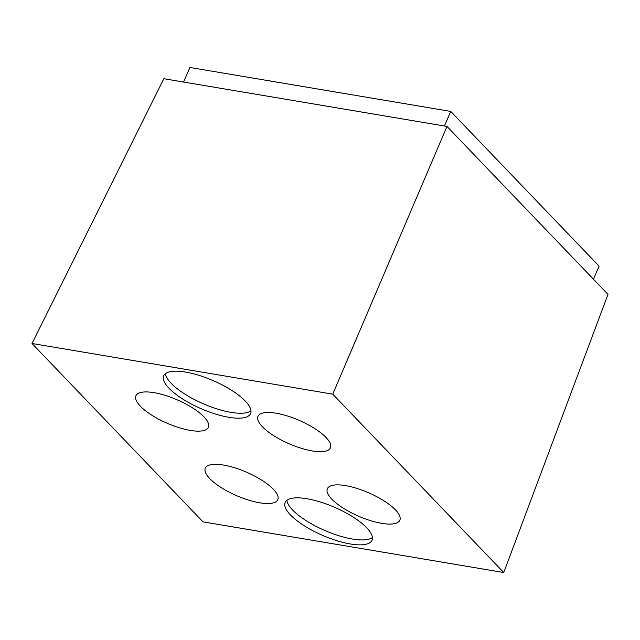 <?xml version="1.0" encoding="UTF-8"?>
<svg xmlns="http://www.w3.org/2000/svg" width="640" height="640" viewBox="0 0 640 640"><rect width="100%" height="100%" fill="white"/><g stroke="black" fill="none" stroke-linecap="round" stroke-linejoin="round"><path stroke-width="0.96" d="M183.56 82.048L189.896 67.472L450.76 111.416L444.424 125.992M593.432 279.176L599.096 266.144L450.76 111.416M223.464 465.056A39.512 12.736 -156.5 0 0 205.32 468.168A39.512 12.736 -156.5 0 0 221 487.448A39.512 12.736 -156.5 0 0 259.64 502.792A39.512 12.736 -156.5 0 0 277.792 499.68A39.512 12.736 -156.5 0 0 262.104 480.4A39.512 12.736 -156.5 0 0 223.464 465.056M276.112 413.232A39.512 12.736 -156.5 0 0 257.96 416.344A39.512 12.736 -156.5 0 0 273.648 435.616A39.512 12.736 -156.5 0 0 312.288 450.96A39.512 12.736 -156.5 0 0 330.44 447.856A39.512 12.736 -156.5 0 0 314.752 428.576A39.512 12.736 -156.5 0 0 276.112 413.232M345.512 485.616A39.512 12.736 -156.5 0 0 327.36 488.728A39.512 12.736 -156.5 0 0 343.04 508.008A39.512 12.736 -156.5 0 0 381.68 523.352A39.512 12.736 -156.5 0 0 399.832 520.24A39.512 12.736 -156.5 0 0 384.152 500.96A39.512 12.736 -156.5 0 0 345.512 485.616M154.072 392.672A39.512 12.736 -156.5 0 0 135.92 395.784A39.512 12.736 -156.5 0 0 151.6 415.056A39.512 12.736 -156.5 0 0 190.24 430.4A39.512 12.736 -156.5 0 0 208.392 427.296A39.512 12.736 -156.5 0 0 192.712 408.016A39.512 12.736 -156.5 0 0 154.072 392.672M163.824 78.72L446.984 126.424L332.744 394.152L32 343.488L163.824 78.72M32 343.488L203.008 521.864L503.752 572.528L608 294.376L446.984 126.424M503.752 572.528L332.744 394.152M228.84 417.296A47.376 15.272 -156.5 0 0 250.6 413.568A47.376 15.272 -156.5 0 0 231.8 390.448A47.376 15.272 -156.5 0 0 185.472 372.056A47.376 15.272 -156.5 0 0 163.704 375.784A47.376 15.272 -156.5 0 0 182.512 398.896A47.376 15.272 -156.5 0 0 228.84 417.296M350.288 543.968A47.376 15.272 -156.5 0 0 372.048 540.24A47.376 15.272 -156.5 0 0 353.24 517.128A47.376 15.272 -156.5 0 0 306.912 498.728A47.376 15.272 -156.5 0 0 285.152 502.456A47.376 15.272 -156.5 0 0 303.952 525.568A47.376 15.272 -156.5 0 0 350.288 543.968M165.456 373.608A47.376 15.272 -156.5 0 0 230.984 412.36A47.376 15.272 -156.5 0 0 251 410.8M286.904 500.288A47.376 15.272 -156.5 0 0 352.432 539.032A47.376 15.272 -156.5 0 0 372.44 537.48"/></g></svg>
